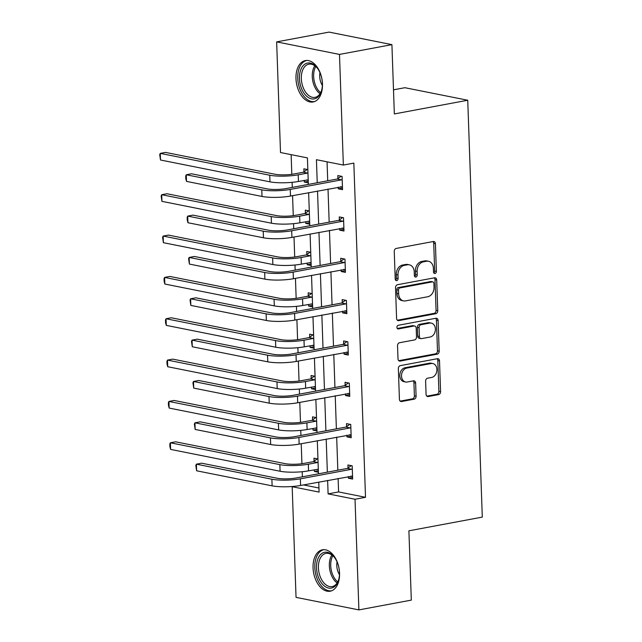 <?xml version="1.0" encoding="UTF-8"?>
<svg xmlns="http://www.w3.org/2000/svg" width="642" height="642" viewBox="0 0 642 642"><rect width="100%" height="100%" fill="white"/><g stroke="black" fill="none" stroke-linecap="round" stroke-linejoin="round"><path stroke-width="0.96" d="M435.011 273.468A1.854 1.42 101.3 0 0 436.383 271.373L435.42 243.735A2.648 2.03 101.3 0 0 433.88 241.52A2.648 2.03 101.3 0 0 433.27 241.52L396.218 248.438A2.648 2.03 101.3 0 0 394.252 251.423L395.215 279.061A1.854 1.42 101.3 0 0 396.299 280.61A1.854 1.42 101.3 0 0 396.724 280.61A1.854 1.42 101.3 0 0 398.096 278.524L397.976 274.945A8.482 6.508 101.3 0 1 404.267 265.387L407.357 264.817A8.482 6.508 101.3 0 1 409.307 264.817A8.482 6.508 101.3 0 1 414.234 271.911L414.363 275.482A1.854 1.42 101.3 0 0 415.438 277.039A1.854 1.42 101.3 0 0 415.864 277.039A1.854 1.42 101.3 0 0 417.244 274.945L417.115 271.373A8.482 6.508 101.3 0 1 423.415 261.816L426.505 261.238A8.482 6.508 101.3 0 1 428.447 261.246A8.482 6.508 101.3 0 1 433.382 268.34L433.502 271.911A1.854 1.42 101.3 0 0 434.578 273.46A1.854 1.42 101.3 0 0 435.011 273.468M433.807 272.922A1.854 1.42 101.3 0 0 434.69 271.036L433.719 243.398A2.648 2.03 101.3 0 0 432.957 241.577M395.52 280.064A1.854 1.42 101.3 0 0 396.403 278.179L396.274 274.607L397.976 274.945M414.668 276.493A1.854 1.42 101.3 0 0 415.543 274.607L415.422 271.036L417.115 271.373M313.063 567.865A21.066 12.912 79.4 0 1 322.445 549.801A21.066 12.912 79.4 0 1 339.562 573.146A21.066 12.912 79.4 0 1 330.173 591.21A21.066 12.912 79.4 0 1 313.063 567.865M295.978 78.637A21.066 12.912 79.4 0 1 305.359 60.573A21.066 12.912 79.4 0 1 322.477 83.925A21.066 12.912 79.4 0 1 313.087 101.982A21.066 12.912 79.4 0 1 295.978 78.637M426.071 394.332A2.648 2.03 101.3 0 0 427.612 396.547A2.648 2.03 101.3 0 0 428.222 396.547L438.614 394.605A2.648 2.03 101.3 0 0 440.581 391.62L439.513 360.924A2.648 2.03 101.3 0 0 437.972 358.709A2.648 2.03 101.3 0 0 437.363 358.709L400.311 365.627A2.648 2.03 101.3 0 0 398.345 368.612L399.42 399.308A2.648 2.03 101.3 0 0 400.953 401.523A2.648 2.03 101.3 0 0 401.563 401.523L414.122 399.18A2.648 2.03 101.3 0 0 416.088 396.194L415.631 383.057A2.648 2.03 101.3 0 0 414.09 380.842A2.648 2.03 101.3 0 0 413.48 380.842L407.253 382.006A7.086 5.441 101.3 0 1 405.624 381.998A7.086 5.441 101.3 0 1 401.531 375.024A7.086 5.441 101.3 0 1 406.771 368.083L431.159 363.532A7.086 5.441 101.3 0 1 432.788 363.541A7.086 5.441 101.3 0 1 436.881 370.506A7.086 5.441 101.3 0 1 431.649 377.448L427.58 378.21A2.648 2.03 101.3 0 0 425.614 381.196L426.071 394.332M308.353 184.406L307.43 157.9L280.506 152.531L276.646 41.882L329.073 32.1L391.917 44.635L394.34 113.939L467.737 100.24L482.294 517.115L408.898 530.814L411.313 600.118L358.894 609.9L296.042 597.365L292.174 486.716L319.098 492.093L318.753 482.062M391.917 44.635L339.49 54.418L343.358 165.066L316.434 159.697L317.236 182.753M338.117 478.451L338.591 491.924L365.515 497.301L353.838 163.108L343.358 165.066M365.515 497.301L355.026 499.251L358.894 609.9M435.79 313.705A2.648 2.03 101.3 0 0 437.756 310.72L436.688 280.024A2.648 2.03 101.3 0 0 435.148 277.809A2.648 2.03 101.3 0 0 434.538 277.809L397.486 284.719A2.648 2.03 101.3 0 0 395.52 287.704L396.587 318.408A2.648 2.03 101.3 0 0 398.128 320.623A2.648 2.03 101.3 0 0 398.738 320.623L435.79 313.705L434.096 313.368A2.648 2.03 101.3 0 0 436.062 310.383L434.987 279.687A2.648 2.03 101.3 0 0 434.225 277.866M438.101 320.478L439.168 351.174A2.648 2.03 101.3 0 1 437.202 354.159L400.151 361.069A2.648 2.03 101.3 0 1 399.541 361.069A2.648 2.03 101.3 0 1 398.008 358.854L397.542 345.717A2.648 2.03 101.3 0 1 399.517 342.732L414.539 339.931A2.648 2.03 101.3 0 0 416.506 336.946L416.201 328.231A2.648 2.03 101.3 0 0 414.66 326.016A2.648 2.03 101.3 0 0 414.05 326.008L398.409 328.929A1.854 1.42 101.3 0 1 397.984 328.929A1.854 1.42 101.3 0 1 396.908 327.107A1.854 1.42 101.3 0 1 398.281 325.285L435.95 318.255A2.648 2.03 101.3 0 1 436.56 318.263A2.648 2.03 101.3 0 1 438.101 320.478L436.399 320.133L437.475 350.829L439.168 351.174M276.646 41.882L339.49 54.418M467.737 100.24L404.885 87.705L393.498 89.832M316.498 417.653L312.518 416.859L312.622 419.836M316.963 430.902L312.983 430.108L312.927 428.423M313.617 334.963L309.637 334.169L309.741 337.146M314.074 348.213L310.094 347.418L310.038 345.741M310.728 252.282L306.748 251.487L306.852 254.457M311.185 265.531L307.205 264.737L307.149 263.051M307.839 169.592L303.859 168.798L303.963 171.775M308.304 182.842L304.324 182.047L304.26 180.362M291.131 154.65L291.821 174.319M292.102 182.32L292.279 187.408M292.567 195.666L293.266 215.664M293.546 223.665L293.723 228.753M294.012 237.01L294.71 257.009M294.991 265.01L295.168 270.097M295.456 278.347L296.155 298.345M296.435 306.346L296.612 311.442M296.901 319.692L297.599 339.69M297.88 347.691L298.057 352.779M298.345 361.037L299.044 381.035M299.316 389.036L299.501 394.124M299.782 402.382L300.488 422.38M300.761 430.381L300.938 435.469M301.226 443.718L301.925 463.717M302.205 471.718L302.382 476.813M303.449 484.919L318.962 488.016M309.284 210.937L305.303 210.143L305.407 213.12M309.749 224.186L305.769 223.392L305.704 221.707M312.173 293.619L308.192 292.824L308.296 295.802M312.63 306.868L308.65 306.082L308.593 304.396M315.062 376.308L311.073 375.514L311.177 378.491M315.519 389.558L311.539 388.763L311.482 387.078M317.942 458.99L313.962 458.195L314.066 461.173M318.408 472.247L314.428 471.453L314.371 469.767M294.349 486.315L292.174 486.716M327.637 480.409L328.102 493.883L355.026 499.251M317.525 191.003L318.681 224.098M318.97 232.348L320.125 265.435M320.414 273.693L321.57 306.78M321.859 315.037L323.014 348.125M323.303 356.374L324.459 389.469M324.748 397.719L325.903 430.806M326.192 439.064L327.348 472.151M318.464 473.812L317.308 440.725M317.02 432.467L315.864 399.38M315.575 391.122L314.42 358.035M314.131 349.778L312.975 316.691M312.686 308.441L311.53 275.346M311.242 267.096L310.086 234.009M309.797 225.751L308.642 192.664M338.591 491.924L328.102 493.883M327.059 161.816L327.725 180.795M328.014 189.045L329.169 222.14M329.458 230.39L330.614 263.477M330.903 271.735L332.058 304.822M332.339 313.079L333.495 346.166M333.784 354.424L334.939 387.511M335.228 395.761L336.384 428.856M336.673 437.106L337.828 470.193M348.044 467.954L347.94 464.977L352.185 465.819L352.643 479.076L348.397 478.226L348.341 476.541M346.6 426.609L346.495 423.632L350.741 424.482L351.206 437.732L346.953 436.881L346.897 435.196M345.155 385.264L345.051 382.287L349.296 383.138L349.762 396.387L345.516 395.536L345.452 393.859M343.711 343.919L343.606 340.942L347.852 341.793L348.317 355.042L344.072 354.199L344.008 352.514M342.266 302.583L342.162 299.605L346.407 300.448L346.873 313.697L342.627 312.855L342.563 311.169M340.822 261.238L340.717 258.261L344.963 259.103L345.428 272.36L341.183 271.51L341.119 269.825M339.377 219.893L339.273 216.916L343.518 217.766L343.984 231.016L339.738 230.165L339.682 228.488M337.933 178.548L337.828 175.571L342.074 176.422L342.539 189.671L338.294 188.828L338.238 187.143M304.324 182.047L308.248 181.317M338.294 188.828L342.483 188.042M305.769 223.392L309.693 222.662M339.738 230.165L343.927 229.387M307.205 264.737L311.137 263.998M341.183 271.51L345.372 270.731M308.65 306.082L312.582 305.343M342.627 312.855L346.816 312.068M310.094 347.418L314.026 346.688M344.072 354.199L348.261 353.413M311.539 388.763L315.471 388.033M345.516 395.536L349.705 394.758M312.983 430.108L316.907 429.378M346.953 436.881L351.142 436.103M314.428 471.453L318.352 470.714M348.397 478.226L352.586 477.447M428.447 261.246L426.753 260.909A8.482 6.508 101.3 0 0 424.803 260.901L426.505 261.238M415.422 271.036A8.482 6.508 101.3 0 1 421.714 261.479L424.803 260.901M409.307 264.817L407.606 264.48A8.482 6.508 101.3 0 0 405.656 264.472L407.357 264.817M396.274 274.607A8.482 6.508 101.3 0 1 402.574 265.05L405.656 264.472M397.358 320.222L434.096 313.368M433.904 283.427A1.854 1.42 101.3 0 0 432.828 281.87A1.854 1.42 101.3 0 0 432.403 281.87L399.878 287.945A1.854 1.42 101.3 0 0 398.497 290.032L398.634 293.803A8.482 6.508 101.3 0 0 403.561 300.889A8.482 6.508 101.3 0 0 405.511 300.897L427.741 296.748A8.482 6.508 101.3 0 0 434.04 287.199L433.904 283.427M432.828 281.87L431.127 281.533A1.854 1.42 101.3 0 0 430.702 281.533L432.403 281.87M403.561 300.889L401.86 300.552A8.482 6.508 101.3 0 1 396.933 293.466L396.804 289.694A1.854 1.42 101.3 0 1 398.176 287.6L430.702 281.533M398.77 360.676L435.509 353.822A2.648 2.03 101.3 0 0 437.475 350.829M414.66 326.016L412.966 325.671A2.648 2.03 101.3 0 0 412.357 325.671L397.286 328.487M430.132 337.018A7.086 5.441 101.3 0 0 435.372 330.076A7.086 5.441 101.3 0 0 431.272 323.103A7.086 5.441 101.3 0 0 429.642 323.103L421.048 324.708A2.648 2.03 101.3 0 0 419.082 327.693L419.387 336.408A2.648 2.03 101.3 0 0 420.927 338.623A2.648 2.03 101.3 0 0 421.537 338.623L430.132 337.018M431.272 323.103L429.578 322.765A7.086 5.441 101.3 0 0 427.949 322.765L429.642 323.103M420.927 338.623L419.226 338.278A2.648 2.03 101.3 0 1 417.693 336.063L417.388 327.348A2.648 2.03 101.3 0 1 419.354 324.362L427.949 322.765M436.399 320.133A2.648 2.03 101.3 0 0 435.637 318.32M432.788 363.541L431.095 363.195A7.086 5.441 101.3 0 0 429.466 363.195L431.159 363.532M405.624 381.998L403.93 381.661A7.086 5.441 101.3 0 1 399.83 374.687A7.086 5.441 101.3 0 1 405.07 367.746L429.466 363.195M400.183 401.13L412.421 398.842A2.648 2.03 101.3 0 0 414.387 395.857L413.929 382.72A2.648 2.03 101.3 0 0 413.167 380.899M426.834 396.154L436.921 394.268A2.648 2.03 101.3 0 0 438.887 391.283L437.812 360.587A2.648 2.03 101.3 0 0 437.05 358.766M308.216 180.346L306.796 179.896M303.313 172.233L293.972 173.974A13.498 2.544 178 0 1 274.993 174.239L165.516 152.403L160.275 153.382L269.752 175.218A20.255 3.82 -2 0 0 298.217 174.825L307.566 173.083L303.313 172.233L307.213 169.464M160.508 160.01L159.706 154.642L160.275 153.382L160.508 160.01L269.985 181.846A20.255 3.82 -2 0 0 298.45 181.453L308.2 179.832M342.178 179.399L341.536 179.856L337.291 179.006L286.003 188.579A13.498 2.544 178 0 1 267.024 188.844L191.517 173.781L186.276 174.76L261.784 189.823A20.255 3.82 -2 0 0 290.248 189.43L341.536 179.856M186.509 181.389L185.803 178.669L185.715 176.02L186.276 174.76L186.509 181.389L262.016 196.444A20.255 3.82 -2 0 0 290.481 196.051L342.435 186.694M337.291 179.006L341.183 176.245M342.451 187.207L340.766 186.67M309.661 221.691L308.24 221.233M304.757 213.577L295.416 215.319A13.498 2.544 178 0 1 276.437 215.584L166.96 193.748L161.72 194.727L271.197 216.563A20.255 3.82 -2 0 0 299.662 216.169L309.003 214.42L304.757 213.577L308.658 210.809M161.945 201.355L161.15 195.979L161.72 194.727L161.945 201.355L271.422 223.191A20.255 3.82 -2 0 0 299.894 222.79L309.637 221.177M311.105 263.027L309.685 262.578M306.202 254.922L296.861 256.664A13.498 2.544 178 0 1 277.882 256.928L168.405 235.092L163.164 236.071L272.641 257.907A20.255 3.82 -2 0 0 301.106 257.514L310.447 255.765L306.202 254.922L310.102 252.154M163.389 242.692L162.595 237.323L163.164 236.071L163.389 242.692L272.866 264.528A20.255 3.82 -2 0 0 301.339 264.135L311.081 262.522M343.622 220.744L342.98 221.201L338.735 220.35L287.447 229.924A13.498 2.544 178 0 1 268.468 230.189L192.961 215.126L187.721 216.105L263.228 231.168A20.255 3.82 -2 0 0 291.693 230.775L342.98 221.201M187.954 222.734L187.247 220.013L187.159 217.357L187.721 216.105L187.954 222.734L263.461 237.789A20.255 3.82 -2 0 0 291.925 237.396L343.879 228.038M338.735 220.35L342.627 217.582M343.895 228.552L342.21 228.014M345.067 262.08L344.425 262.546L340.18 261.695L288.892 271.269A13.498 2.544 178 0 1 269.913 271.534L194.406 256.471L189.165 257.45L264.673 272.505A20.255 3.82 -2 0 0 293.137 272.112L344.425 262.546M189.398 264.079L188.596 258.702L189.165 257.45L189.398 264.079L264.897 279.134A20.255 3.82 -2 0 0 293.37 278.74L345.324 269.383M340.18 261.695L344.072 258.927M345.34 269.889L343.655 269.351M304.629 64.328A18.225 11.171 79.4 0 1 317.317 68.076A18.225 11.171 79.4 0 1 321.538 90.674A18.225 11.171 79.4 0 1 317.18 97.6A18.225 11.171 79.4 0 1 301.283 87.93A18.225 11.171 79.4 0 1 304.629 64.328M317.605 68.469A16.877 10.344 -100.6 0 0 308.858 64.184A16.877 10.344 -100.6 0 0 306.146 65.364A16.877 10.344 -100.6 0 0 302.318 84.985A16.877 10.344 -100.6 0 0 315.045 97.359A16.877 10.344 -100.6 0 0 317.758 96.172A16.877 10.344 -100.6 0 0 321.666 90.201M306.836 60.436A20.929 12.832 -100.6 0 0 303.698 61.865A20.929 12.832 -100.6 0 0 298.907 86.012A20.929 12.832 -100.6 0 0 314.516 101.58M322.356 85.434A12.013 7.367 79.4 0 1 319.973 72.666M321.714 553.556A18.225 11.171 79.4 0 1 334.402 557.304A18.225 11.171 79.4 0 1 338.623 579.903A18.225 11.171 79.4 0 1 334.257 586.828A18.225 11.171 79.4 0 1 318.368 577.158A18.225 11.171 79.4 0 1 321.714 553.556M334.691 557.697A16.877 10.344 -100.6 0 0 325.935 553.404A16.877 10.344 -100.6 0 0 323.223 554.592A16.877 10.344 -100.6 0 0 319.403 574.213A16.877 10.344 -100.6 0 0 332.131 586.587A16.877 10.344 -100.6 0 0 334.843 585.4A16.877 10.344 -100.6 0 0 338.751 579.429M323.921 549.664A20.929 12.832 -100.6 0 0 320.783 551.093A20.929 12.832 -100.6 0 0 315.992 575.24A20.929 12.832 -100.6 0 0 331.601 590.801M339.441 574.662A12.013 7.367 79.4 0 1 337.058 561.894M312.55 304.372L311.129 303.923M307.646 296.259L298.305 298.008A13.498 2.544 178 0 1 279.326 298.273L169.849 276.437L164.601 277.416L274.078 299.244A20.255 3.82 -2 0 0 302.551 298.851L311.892 297.11L307.646 296.259L311.547 293.498M164.834 284.037L164.127 281.316L164.039 278.668L164.601 277.416L164.834 284.037L274.311 305.873A20.255 3.82 -2 0 0 302.783 305.48L312.526 303.867M346.511 303.425L345.869 303.883L341.616 303.04L290.336 312.614A13.498 2.544 178 0 1 271.357 312.871L195.85 297.816L190.61 298.795L266.117 313.85A20.255 3.82 -2 0 0 294.582 313.457L345.869 303.883M190.843 305.415L190.04 300.047L190.61 298.795L190.843 305.415L266.342 320.478A20.255 3.82 -2 0 0 294.814 320.085L346.768 310.728M341.616 303.04L345.516 300.271M346.784 311.234L345.099 310.696M313.986 345.717L312.566 345.268M309.091 337.604L299.75 339.353A13.498 2.544 178 0 1 280.771 339.61L171.294 317.774L166.045 318.753L275.522 340.589A20.255 3.82 -2 0 0 303.995 340.196L313.336 338.454L309.091 337.604L312.991 334.835M166.278 325.382L165.572 322.661L165.484 320.013L166.045 318.753L166.278 325.382L275.755 347.218A20.255 3.82 -2 0 0 304.228 346.824L313.97 345.203M347.956 344.77L347.314 345.227L343.061 344.385L291.781 353.951A13.498 2.544 178 0 1 272.802 354.215L197.295 339.161L192.054 340.132L267.553 355.195A20.255 3.82 -2 0 0 296.026 354.801L347.314 345.227M192.287 346.76L191.485 341.392L192.054 340.132L192.287 346.76L267.786 361.823A20.255 3.82 -2 0 0 296.259 361.422L348.213 352.065M343.061 344.385L346.961 341.616M348.229 352.578L346.544 352.041M315.431 387.062L314.01 386.604M310.535 378.949L301.186 380.69A13.498 2.544 178 0 1 282.215 380.955L172.738 359.119L167.49 360.098L276.967 381.934A20.255 3.82 -2 0 0 305.44 381.541L314.781 379.799L310.535 378.949L314.436 376.18M167.722 366.726L167.016 364.006L166.928 361.35L167.49 360.098L167.722 366.726L277.2 388.562A20.255 3.82 -2 0 0 305.664 388.161L315.415 386.548M349.4 386.115L348.75 386.572L344.505 385.722L293.225 395.295A13.498 2.544 178 0 1 274.246 395.56L198.739 380.497L193.499 381.476L268.998 396.539A20.255 3.82 -2 0 0 297.471 396.146L348.75 386.572M193.732 388.105L192.929 382.728L193.499 381.476L193.732 388.105L269.231 403.16A20.255 3.82 -2 0 0 297.703 402.767L349.657 393.41M344.505 385.722L348.405 382.961M349.673 393.923L347.988 393.385M316.875 428.407L315.455 427.949M311.98 420.293L302.631 422.035A13.498 2.544 178 0 1 283.652 422.3L174.175 400.464L168.934 401.443L278.411 423.279A20.255 3.82 -2 0 0 306.884 422.885L316.225 421.136L311.98 420.293L315.872 417.525M169.167 408.071L168.461 405.343L168.373 402.695L168.934 401.443L169.167 408.071L278.644 429.899A20.255 3.82 -2 0 0 307.109 429.506L316.859 427.893M350.845 427.452L350.195 427.917L345.95 427.066L294.662 436.64A13.498 2.544 178 0 1 275.691 436.905L200.184 421.842L194.943 422.821L270.442 437.884A20.255 3.82 -2 0 0 298.915 437.483L350.195 427.917M195.168 429.45L194.374 424.073L194.943 422.821L195.168 429.45L270.675 444.505A20.255 3.82 -2 0 0 299.14 444.112L351.102 434.754M345.95 427.066L349.85 424.298M351.118 435.26L349.433 434.73M318.32 469.743L316.899 469.294M313.424 461.638L304.075 463.38A13.498 2.544 178 0 1 285.096 463.644L175.619 441.808L170.379 442.787L279.856 464.623A20.255 3.82 -2 0 0 308.32 464.222L317.67 462.481L313.424 461.638L317.317 458.869M170.612 449.408L169.905 446.688L169.817 444.039L170.379 442.787L170.612 449.408L280.089 471.244A20.255 3.82 -2 0 0 308.553 470.851L318.304 469.238M352.289 468.796L351.639 469.254L347.394 468.411L296.106 477.985A13.498 2.544 178 0 1 277.127 478.242L201.628 463.187L196.388 464.166L271.887 479.221A20.255 3.82 -2 0 0 300.36 478.828L351.639 469.254M196.613 470.787L195.818 465.418L196.388 464.166L196.613 470.787L272.12 485.85A20.255 3.82 -2 0 0 300.584 485.456L352.546 476.099M347.394 468.411L351.294 465.643M352.562 476.605L350.869 476.067M434.69 271.036L436.383 271.373M396.403 278.179L398.096 278.524M415.543 274.607L417.244 274.945M421.714 261.479L423.415 261.816M402.574 265.05L404.267 265.387M433.719 243.398L435.42 243.735M397.567 320.39L398.738 320.623M434.987 279.687L436.688 280.024M436.062 310.383L437.756 310.72M398.176 287.6L399.878 287.945M396.804 289.694L398.497 290.032M396.933 293.466L398.634 293.803M435.509 353.822L437.202 354.159M398.979 360.836L400.151 361.069M412.357 325.671L414.05 326.008M397.591 328.768L398.409 328.929M419.354 324.362L421.048 324.708M417.388 327.348L419.082 327.693M417.693 336.063L419.387 336.408M405.07 367.746L406.771 368.083M413.929 382.72L415.631 383.057M414.387 395.857L416.088 396.194M412.421 398.842L414.122 399.18M400.391 401.29L401.563 401.523M437.812 360.587L439.513 360.924M438.887 391.283L440.581 391.62M436.921 394.268L438.614 394.605M427.05 396.315L428.222 396.547M298.217 174.825L298.45 181.453M269.752 175.218L269.985 181.846M290.248 189.43L290.481 196.051M261.784 189.823L262.016 196.444M299.662 216.169L299.894 222.79M271.197 216.563L271.422 223.191M301.106 257.514L301.339 264.135M272.641 257.907L272.866 264.528M291.693 230.775L291.925 237.396M263.228 231.168L263.461 237.789M293.137 272.112L293.37 278.74M264.673 272.505L264.897 279.134M320.029 93.748A16.877 10.344 79.4 0 1 314.805 65.757M315.776 66.527A16.323 10.007 -100.6 0 0 320.655 92.681M337.106 582.968A16.877 10.344 79.4 0 1 331.89 554.985M332.853 555.755A16.323 10.007 -100.6 0 0 337.74 581.901M302.551 298.851L302.783 305.48M274.078 299.244L274.311 305.873M294.582 313.457L294.814 320.085M266.117 313.85L266.342 320.478M303.995 340.196L304.228 346.824M275.522 340.589L275.755 347.218M296.026 354.801L296.259 361.422M267.553 355.195L267.786 361.823M305.44 381.541L305.664 388.161M276.967 381.934L277.2 388.562M297.471 396.146L297.703 402.767M268.998 396.539L269.231 403.16M306.884 422.885L307.109 429.506M278.411 423.279L278.644 429.899M298.915 437.483L299.14 444.112M270.442 437.884L270.675 444.505M308.32 464.222L308.553 470.851M279.856 464.623L280.089 471.244M300.36 478.828L300.584 485.456M271.887 479.221L272.12 485.85"/></g></svg>
